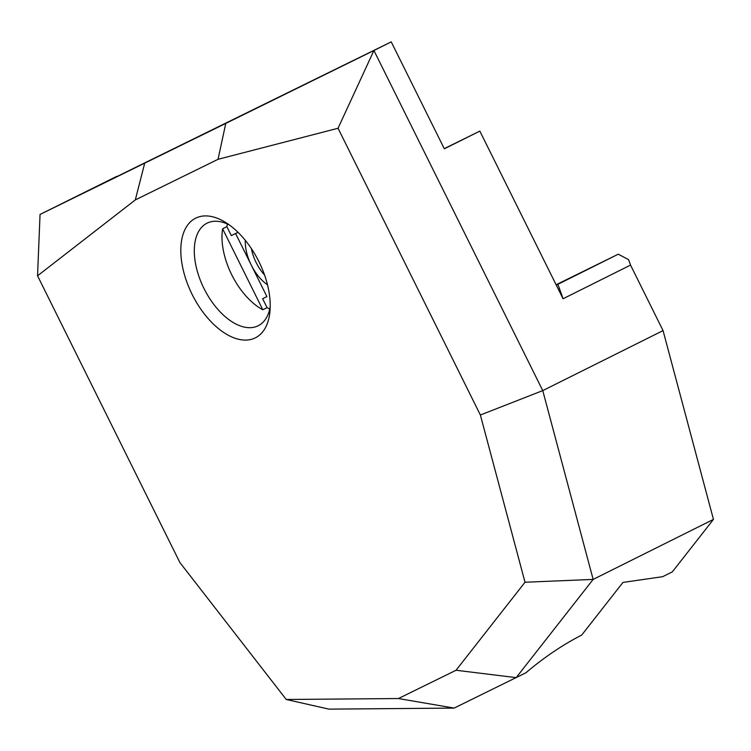 <?xml version="1.0" encoding="UTF-8"?>
<svg xmlns="http://www.w3.org/2000/svg" width="751" height="751" viewBox="0 0 751 751"><rect width="100%" height="100%" fill="white"/><g stroke="black" fill="none" stroke-linecap="round" stroke-linejoin="round"><path stroke-width="1.13" d="M525.015 582.241L480.377 415.003L542.757 390.604L593.149 579.406L525.015 582.241L456.045 670.249L516.172 677.637L593.149 579.406L713.45 519.401L672.333 571.868L662.673 576.684L622.955 582.429L581.706 635.064C562.612 644.856 544.024 657.416 525.935 672.765L454.158 708.09L398.434 698.543L286.244 699.481L328.947 709.132L454.158 708.09M456.045 670.249L398.434 698.543M556.115 284.751L618.28 254.185L628.615 259.696L630.54 265.094L663.058 330.6L713.45 519.401M663.058 330.6L542.757 390.604L373.923 50.505L391.243 41.868L116.837 176.598M556.284 285.098L563.072 298.757L557.909 284.3L556.284 285.098L479.842 131.096L444.329 148.811L391.243 41.868M618.28 254.185L557.909 284.3M630.54 265.094L563.072 298.757M444.254 148.66L479.842 131.096M40.047 214.439L225.779 123.417L218.034 159.306L135.302 199.926L37.55 275.805L40.047 214.439L116.724 176.382M37.55 275.805L179.893 562.546L286.244 699.481M235.589 233.505L266.905 296.589L262.643 298.72L267.074 307.647L262.812 309.769L222.615 228.802L226.877 226.671L231.317 235.598L238.011 232.312M262.812 309.769A57.311 31.88 63.5 0 1 231.693 274.697A57.311 31.88 63.5 0 1 222.615 228.802M266.905 296.589L262.643 298.72M269.787 308.971A57.311 31.88 63.5 0 1 267.074 307.647M245.305 240.348A35.231 19.601 -116.5 0 0 251.238 265.028A35.231 19.601 -116.5 0 0 267.506 284.836M226.877 226.671A57.311 31.88 63.5 0 1 227.403 224.005M270.2 306.915A57.311 31.88 63.5 0 1 258.194 325.746A57.311 31.88 63.5 0 1 203.99 288.515A57.311 31.88 63.5 0 1 207.032 223.178A57.311 31.88 63.5 0 1 229.299 224.915M264.549 274.979A32.471 18.071 63.5 0 1 256.166 262.587A32.471 18.071 63.5 0 1 251.407 248.637M144.69 163.23L135.302 199.926M225.779 123.417L373.923 50.505L338.044 128.261L218.034 159.306M338.044 128.261L480.377 415.003M192.125 294.401A66.858 37.193 -116.5 0 0 239.175 339.405A66.858 37.193 -116.5 0 0 269.966 311.336A66.858 37.193 -116.5 0 0 225.619 222.446A66.858 37.193 -116.5 0 0 184.737 230.022A66.858 37.193 -116.5 0 0 192.125 294.401"/></g></svg>
